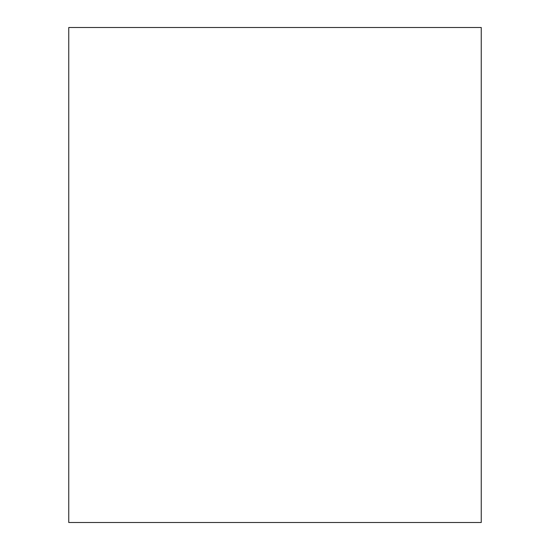 <?xml version="1.0" encoding="UTF-8"?>
<svg xmlns="http://www.w3.org/2000/svg" width="550" height="550" viewBox="0 0 550 550"><rect width="100%" height="100%" fill="white"/><g stroke="black" fill="none" stroke-linecap="round" stroke-linejoin="round"><path stroke-width="0.82" d="M68.75 275L68.75 522.5L481.25 522.5L481.25 27.5L68.75 27.5L68.75 275"/></g></svg>

